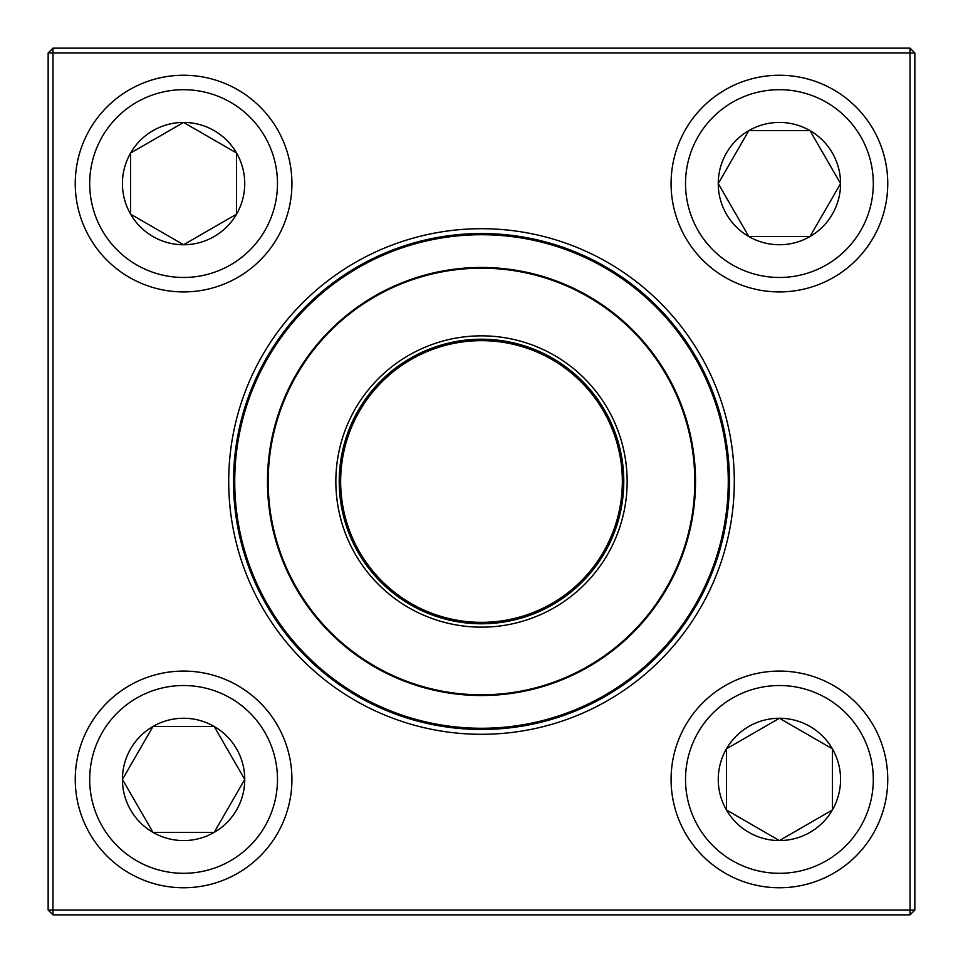 <?xml version="1.0" encoding="UTF-8"?>
<svg xmlns="http://www.w3.org/2000/svg" width="963" height="963" viewBox="0 0 963 963"><rect width="100%" height="100%" fill="white"/><g stroke="black" fill="none" stroke-linecap="round" stroke-linejoin="round"><path stroke-width="1.44" d="M52.965 48.15L910.035 48.15L914.85 52.965L914.85 910.035L910.035 910.035L910.035 52.965L52.965 52.965L52.965 910.035L910.035 910.035L910.035 914.85L52.965 914.85L52.965 910.035L48.15 910.035L48.15 52.965L52.965 48.15L52.965 52.965L48.15 52.965M228.713 481.5A252.788 252.788 0 0 1 607.894 262.574A252.788 252.788 0 0 1 607.894 700.426A252.788 252.788 0 0 1 228.713 481.5M233.528 481.5A247.973 247.973 0 0 0 605.486 696.249A247.973 247.973 0 0 0 605.486 266.751A247.973 247.973 0 0 0 233.528 481.5M910.035 914.85L914.85 910.035M910.035 48.15L910.035 52.965L914.85 52.965M48.15 910.035L52.965 914.85M122.433 779.416A61.163 61.163 0 0 1 214.171 726.451A61.163 61.163 0 0 1 214.171 832.381A61.163 61.163 0 0 1 122.433 779.416L153.009 726.451L214.171 726.451L244.746 779.416L214.171 832.381L153.009 832.381L122.433 779.416L153.009 832.381L214.171 832.381L244.746 779.416L214.171 726.451L153.009 726.451L122.433 779.416M291.921 779.416A108.338 108.338 0 0 0 183.584 671.079A108.338 108.338 0 0 0 75.246 779.416A108.338 108.338 0 0 1 183.584 671.079A108.338 108.338 0 0 1 291.921 779.416A108.338 108.338 0 0 1 129.415 873.236A108.338 108.338 0 0 1 129.415 685.596A108.338 108.338 0 0 1 291.921 779.416A108.338 108.338 0 0 1 129.415 873.236A108.338 108.338 0 0 1 129.415 685.596A108.338 108.338 0 0 1 291.921 779.416M779.416 840.567A61.163 61.163 0 0 1 726.451 748.829A61.163 61.163 0 0 1 832.381 748.829A61.163 61.163 0 0 1 779.416 840.567L726.451 809.991L726.451 748.829L779.416 718.254L832.381 748.829L832.381 809.991L779.416 840.567L832.381 809.991L832.381 748.829L779.416 718.254L726.451 748.829L726.451 809.991L779.416 840.567M779.416 671.079A108.338 108.338 0 0 0 671.079 779.416A108.338 108.338 0 0 0 779.416 887.754A108.338 108.338 0 0 0 887.754 779.416A108.338 108.338 0 0 0 779.416 671.079A108.338 108.338 0 0 1 873.236 833.585A108.338 108.338 0 0 1 685.596 833.585A108.338 108.338 0 0 1 779.416 671.079A108.338 108.338 0 0 1 873.236 833.585A108.338 108.338 0 0 1 685.596 833.585A108.338 108.338 0 0 1 779.416 671.079A108.338 108.338 0 0 0 671.079 779.416A108.338 108.338 0 0 0 779.416 887.754A108.338 108.338 0 0 0 887.754 779.416A108.338 108.338 0 0 0 779.416 671.079M840.567 183.584A61.163 61.163 0 0 1 748.829 236.549A61.163 61.163 0 0 1 748.829 130.619A61.163 61.163 0 0 1 840.567 183.584L809.991 236.549L748.829 236.549L718.254 183.584L748.829 130.619L809.991 130.619L840.567 183.584L809.991 130.619L748.829 130.619L718.254 183.584L748.829 236.549L809.991 236.549L840.567 183.584M671.079 183.584A108.338 108.338 0 0 0 779.416 291.921A108.338 108.338 0 0 0 887.754 183.584A108.338 108.338 0 0 0 779.416 75.246A108.338 108.338 0 0 0 671.079 183.584A108.338 108.338 0 0 1 833.585 89.764A108.338 108.338 0 0 1 833.585 277.404A108.338 108.338 0 0 1 671.079 183.584A108.338 108.338 0 0 1 833.585 89.764A108.338 108.338 0 0 1 833.585 277.404A108.338 108.338 0 0 1 671.079 183.584A108.338 108.338 0 0 0 779.416 291.921A108.338 108.338 0 0 0 887.754 183.584A108.338 108.338 0 0 0 779.416 75.246A108.338 108.338 0 0 0 671.079 183.584M183.584 122.433A61.163 61.163 0 0 1 236.549 214.171A61.163 61.163 0 0 1 130.619 214.171A61.163 61.163 0 0 1 183.584 122.433L236.549 153.009L236.549 214.171L183.584 244.746L130.619 214.171L130.619 153.009L183.584 122.433L130.619 153.009L130.619 214.171L183.584 244.746L236.549 214.171L236.549 153.009L183.584 122.433M183.584 291.921A108.338 108.338 0 0 0 291.921 183.584A108.338 108.338 0 0 0 183.584 75.246A108.338 108.338 0 0 0 75.246 183.584A108.338 108.338 0 0 0 183.584 291.921A108.338 108.338 0 0 1 89.764 129.415A108.338 108.338 0 0 1 277.404 129.415A108.338 108.338 0 0 1 183.584 291.921A108.338 108.338 0 0 1 89.764 129.415A108.338 108.338 0 0 1 277.404 129.415A108.338 108.338 0 0 1 183.584 291.921A108.338 108.338 0 0 0 291.921 183.584A108.338 108.338 0 0 0 183.584 75.246A108.338 108.338 0 0 0 75.246 183.584A108.338 108.338 0 0 0 183.584 291.921M253.558 576.03A246.769 246.769 0 0 1 513.616 236.826A246.769 246.769 0 0 1 677.338 631.644A246.769 246.769 0 0 1 253.558 576.03A246.769 246.769 0 0 1 513.616 236.826A246.769 246.769 0 0 1 677.338 631.644A246.769 246.769 0 0 1 253.558 576.03M346.957 537.294A145.654 145.654 0 0 1 500.459 337.086A145.654 145.654 0 0 1 597.084 570.12A145.654 145.654 0 0 1 346.957 537.294M350.075 536.006A142.283 142.283 0 0 1 500.014 340.433A142.283 142.283 0 0 1 594.412 568.074A142.283 142.283 0 0 1 350.075 536.006M351.399 535.452A140.839 140.839 0 0 1 499.833 341.853A140.839 140.839 0 0 1 593.268 567.195A140.839 140.839 0 0 1 351.399 535.452M283.796 563.487A214.027 214.027 0 0 1 399.513 283.796A214.027 214.027 0 0 1 679.204 399.513A214.027 214.027 0 0 1 563.487 679.204A214.027 214.027 0 0 1 283.796 563.487A214.027 214.027 0 0 1 399.513 283.796A214.027 214.027 0 0 1 679.204 399.513A214.027 214.027 0 0 1 563.487 679.204A214.027 214.027 0 0 1 283.796 563.487M277.476 779.416A93.893 93.893 0 0 0 136.638 698.103A93.893 93.893 0 0 0 136.638 860.729A93.893 93.893 0 0 0 277.476 779.416M779.416 685.524A93.893 93.893 0 0 0 698.103 826.362A93.893 93.893 0 0 0 860.729 826.362A93.893 93.893 0 0 0 779.416 685.524M685.524 183.584A93.893 93.893 0 0 0 826.362 264.897A93.893 93.893 0 0 0 826.362 102.271A93.893 93.893 0 0 0 685.524 183.584M183.584 277.476A93.893 93.893 0 0 0 264.897 136.638A93.893 93.893 0 0 0 102.271 136.638A93.893 93.893 0 0 0 183.584 277.476M678.53 399.789A213.304 213.304 0 0 0 399.789 284.47A213.304 213.304 0 0 0 284.47 563.211A213.304 213.304 0 0 0 563.211 678.53A213.304 213.304 0 0 0 678.53 399.789"/></g></svg>
